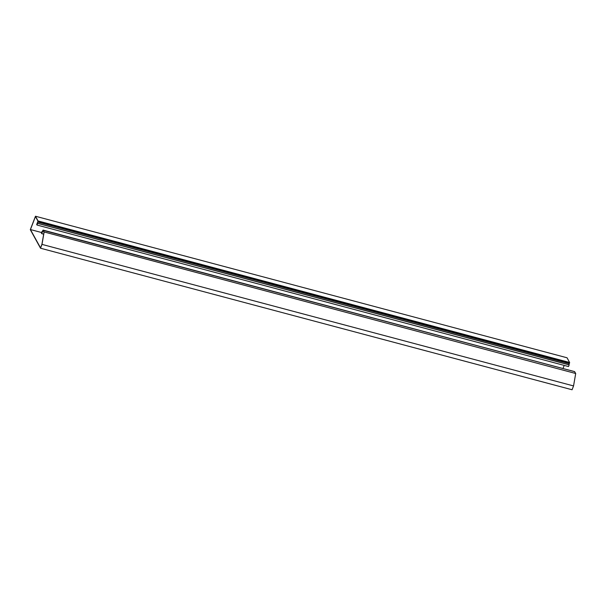 <?xml version="1.0" encoding="UTF-8"?>
<svg xmlns="http://www.w3.org/2000/svg" width="606" height="606" viewBox="0 0 606 606"><rect width="100%" height="100%" fill="white"/><g stroke="black" fill="none" stroke-linecap="round" stroke-linejoin="round"><path stroke-width="0.91" d="M41.859 233.121L43.071 230.083L44.14 231.962L41.988 244.392L40.519 248.218L30.3 229.674L35.489 216.244L567.057 357.782L569.648 362.577L38.08 221.038L36.814 224.394L37.617 223.258L569.178 364.797L568.526 366.554L36.958 225.015L36.686 224.515L37.989 221.198L35.459 216.539L30.429 229.553L40.549 247.922L41.912 244.362L44.033 232.121L43.162 230.553M37.617 223.258L36.958 225.015M568.852 364.714L569.648 362.577M37.655 223.364L569.223 364.903M35.489 216.244L38.057 220.94L569.617 362.479M40.519 248.218L572.079 389.756L573.549 385.931L575.7 373.501L574.579 371.63M562.989 368.516L564.194 365.395M573.549 385.931L41.988 244.392M44.14 231.962L575.7 373.501M41.678 232.552L30.429 229.553M42.647 231.075L42.874 230.477M42.465 231.553L41.579 233.045M43.64 231.416L42.693 231.166L41.731 233.666L41.458 233.174L42.079 231.394L42.481 231.5M43.677 234.181L41.731 233.666M569.269 363.645L37.655 222.016M37.814 221.743L569.352 363.494M37.951 221.69L569.511 363.229M37.936 221.508L569.549 363.138M574.677 371.66L43.041 230.325M42.791 230.477L43.231 230.674M42.7 230.856L43.374 230.931M43.071 230.083L574.639 371.622"/></g></svg>

